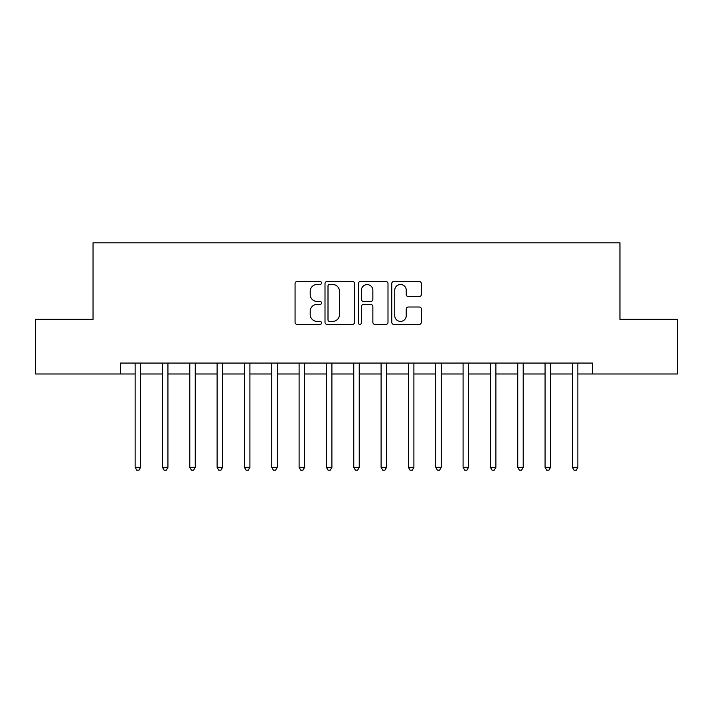 <?xml version="1.0" encoding="UTF-8"?>
<svg xmlns="http://www.w3.org/2000/svg" width="713" height="713" viewBox="0 0 713 713"><rect width="100%" height="100%" fill="white"/><g stroke="black" fill="none" stroke-linecap="round" stroke-linejoin="round"><path stroke-width="1.07" d="M321.518 282.972A1.506 1.506 0 0 0 320.021 281.475L297.214 281.475A2.148 2.148 0 0 0 295.066 283.622L295.066 322.249A2.148 2.148 0 0 0 297.214 324.397L320.021 324.397A1.506 1.506 0 0 0 321.518 322.891A1.506 1.506 0 0 0 320.021 321.394L317.062 321.394A6.872 6.872 0 0 1 310.2 314.522L310.2 311.305A6.872 6.872 0 0 1 317.062 304.433L320.021 304.433A1.506 1.506 0 0 0 321.518 302.936A1.506 1.506 0 0 0 320.021 301.43L317.062 301.43A6.872 6.872 0 0 1 310.2 294.567L310.2 291.341A6.872 6.872 0 0 1 317.062 284.478L320.021 284.478A1.506 1.506 0 0 0 321.518 282.972M419.217 296.599A2.148 2.148 0 0 0 421.365 294.46L421.365 283.622A2.148 2.148 0 0 0 419.217 281.475L393.897 281.475A2.148 2.148 0 0 0 391.749 283.622L391.749 322.249A2.148 2.148 0 0 0 393.897 324.397L419.217 324.397A2.148 2.148 0 0 0 421.365 322.249L421.365 309.157A2.148 2.148 0 0 0 419.217 307.009L408.38 307.009A2.148 2.148 0 0 0 406.232 309.157L406.232 315.645A5.74 5.74 0 0 1 400.492 321.394A5.74 5.74 0 0 1 394.752 315.645L394.752 290.218A5.74 5.74 0 0 1 400.492 284.478A5.74 5.74 0 0 1 406.232 290.218L406.232 294.46A2.148 2.148 0 0 0 408.38 296.599L419.217 296.599M120.372 373.995L35.65 373.995L35.65 319.335L93.047 319.335L93.047 242.812L619.953 242.812L619.953 319.335L677.35 319.335L677.35 373.995L592.628 373.995L592.628 363.06L120.372 363.06L120.372 373.995L135.131 373.995M354.619 283.622A2.148 2.148 0 0 0 352.48 281.475L327.151 281.475A2.148 2.148 0 0 0 325.003 283.622L325.003 322.249A2.148 2.148 0 0 0 327.151 324.397L352.48 324.397A2.148 2.148 0 0 0 354.619 322.249L354.619 283.622M360.52 281.475L385.849 281.475A2.148 2.148 0 0 1 387.997 283.622L387.997 322.249A2.148 2.148 0 0 1 385.849 324.397L375.011 324.397A2.148 2.148 0 0 1 372.863 322.249L372.863 306.581A2.148 2.148 0 0 0 370.715 304.433L363.532 304.433A2.148 2.148 0 0 0 361.384 306.581L361.384 322.891A1.506 1.506 0 0 1 359.878 324.397A1.506 1.506 0 0 1 358.381 322.891L358.381 283.622A2.148 2.148 0 0 1 360.52 281.475M140.595 373.995L162.457 373.995M167.929 373.995L189.792 373.995M195.255 373.995L217.117 373.995M222.581 373.995L244.452 373.995M249.915 373.995L271.778 373.995M277.241 373.995L299.103 373.995M304.576 373.995L326.438 373.995M331.901 373.995L353.764 373.995M359.236 373.995L381.099 373.995M386.562 373.995L408.424 373.995M413.896 373.995L435.759 373.995M441.222 373.995L463.085 373.995M468.548 373.995L490.419 373.995M495.883 373.995L517.745 373.995M523.208 373.995L545.071 373.995M550.543 373.995L572.405 373.995M577.869 373.995L592.628 373.995M329.513 284.478A1.506 1.506 0 0 0 328.007 285.984L328.007 319.887A1.506 1.506 0 0 0 329.513 321.394L332.623 321.394A6.872 6.872 0 0 0 339.495 314.522L339.495 291.341A6.872 6.872 0 0 0 332.623 284.478L329.513 284.478M372.863 290.325A5.74 5.74 0 0 0 367.124 284.585A5.74 5.74 0 0 0 361.384 290.325L361.384 299.282A2.148 2.148 0 0 0 363.532 301.43L370.715 301.43A2.148 2.148 0 0 0 372.863 299.282L372.863 290.325M140.862 363.06L140.755 363.336A2.184 2.184 0 0 0 140.595 364.156L140.595 467.345L135.131 467.345L135.131 364.156A2.184 2.184 0 0 0 134.971 363.336L134.864 363.06M140.595 467.345L138.955 470.188L136.771 470.188L135.131 467.345M168.197 363.06L168.081 363.336A2.184 2.184 0 0 0 167.929 364.156L167.929 467.345L162.457 467.345L162.457 364.156A2.184 2.184 0 0 0 162.306 363.336L162.19 363.06M167.929 467.345L166.289 470.188L164.097 470.188L162.457 467.345M195.522 363.06L195.415 363.336A2.184 2.184 0 0 0 195.255 364.156L195.255 467.345L189.792 467.345L189.792 364.156A2.184 2.184 0 0 0 189.631 363.336L189.515 363.06M195.255 467.345L193.615 470.188L191.432 470.188L189.792 467.345M222.857 363.06L222.741 363.336A2.184 2.184 0 0 0 222.581 364.156L222.581 467.345L217.117 467.345L217.117 364.156A2.184 2.184 0 0 0 216.957 363.336L216.85 363.06M222.581 467.345L220.941 470.188L218.757 470.188L217.117 467.345M250.183 363.06L250.076 363.336A2.184 2.184 0 0 0 249.915 364.156L249.915 467.345L244.452 467.345L244.452 364.156A2.184 2.184 0 0 0 244.292 363.336L244.176 363.06M249.915 467.345L248.276 470.188L246.092 470.188L244.452 467.345M277.517 363.06L277.402 363.336A2.184 2.184 0 0 0 277.241 364.156L277.241 467.345L271.778 467.345L271.778 364.156A2.184 2.184 0 0 0 271.617 363.336L271.51 363.06M277.241 467.345L275.601 470.188L273.418 470.188L271.778 467.345M304.843 363.06L304.727 363.336A2.184 2.184 0 0 0 304.576 364.156L304.576 467.345L299.103 467.345L299.103 364.156A2.184 2.184 0 0 0 298.952 363.336L298.836 363.06M304.576 467.345L302.936 470.188L300.743 470.188L299.103 467.345M332.169 363.06L332.062 363.336A2.184 2.184 0 0 0 331.901 364.156L331.901 467.345L326.438 467.345L326.438 364.156A2.184 2.184 0 0 0 326.278 363.336L326.171 363.06M331.901 467.345L330.262 470.188L328.078 470.188L326.438 467.345M359.504 363.06L359.388 363.336A2.184 2.184 0 0 0 359.236 364.156L359.236 467.345L353.764 467.345L353.764 364.156A2.184 2.184 0 0 0 353.612 363.336L353.496 363.06M359.236 467.345L357.596 470.188L355.404 470.188L353.764 467.345M386.829 363.06L386.722 363.336A2.184 2.184 0 0 0 386.562 364.156L386.562 467.345L381.099 467.345L381.099 364.156A2.184 2.184 0 0 0 380.938 363.336L380.831 363.06M386.562 467.345L384.922 470.188L382.738 470.188L381.099 467.345M414.164 363.06L414.048 363.336A2.184 2.184 0 0 0 413.896 364.156L413.896 467.345L408.424 467.345L408.424 364.156A2.184 2.184 0 0 0 408.273 363.336L408.157 363.06M413.896 467.345L412.257 470.188L410.064 470.188L408.424 467.345M441.49 363.06L441.383 363.336A2.184 2.184 0 0 0 441.222 364.156L441.222 467.345L435.759 467.345L435.759 364.156A2.184 2.184 0 0 0 435.598 363.336L435.483 363.06M441.222 467.345L439.582 470.188L437.399 470.188L435.759 467.345M468.824 363.06L468.708 363.336A2.184 2.184 0 0 0 468.548 364.156L468.548 467.345L463.085 467.345L463.085 364.156A2.184 2.184 0 0 0 462.924 363.336L462.817 363.06M468.548 467.345L466.908 470.188L464.724 470.188L463.085 467.345M496.15 363.06L496.043 363.336A2.184 2.184 0 0 0 495.883 364.156L495.883 467.345L490.419 467.345L490.419 364.156A2.184 2.184 0 0 0 490.259 363.336L490.143 363.06M495.883 467.345L494.243 470.188L492.059 470.188L490.419 467.345M523.485 363.06L523.369 363.336A2.184 2.184 0 0 0 523.208 364.156L523.208 467.345L517.745 467.345L517.745 364.156A2.184 2.184 0 0 0 517.585 363.336L517.478 363.06M523.208 467.345L521.568 470.188L519.385 470.188L517.745 467.345M550.81 363.06L550.694 363.336A2.184 2.184 0 0 0 550.543 364.156L550.543 467.345L545.071 467.345L545.071 364.156A2.184 2.184 0 0 0 544.919 363.336L544.803 363.06M550.543 467.345L548.903 470.188L546.711 470.188L545.071 467.345M578.136 363.06L578.029 363.336A2.184 2.184 0 0 0 577.869 364.156L577.869 467.345L572.405 467.345L572.405 364.156A2.184 2.184 0 0 0 572.245 363.336L572.138 363.06M577.869 467.345L576.229 470.188L574.045 470.188L572.405 467.345"/></g></svg>
